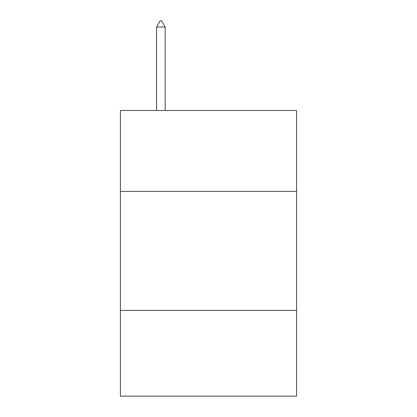 <?xml version="1.0" encoding="UTF-8"?>
<svg xmlns="http://www.w3.org/2000/svg" width="417" height="417" viewBox="0 0 417 417"><rect width="100%" height="100%" fill="white"/><g stroke="black" fill="none" stroke-linecap="round" stroke-linejoin="round"><path stroke-width="0.63" d="M120.414 191.408L296.586 191.408L296.586 110.463L120.414 110.463L120.414 396.15L296.586 396.15L296.586 310.441L120.414 310.441M296.586 310.441L296.586 191.408M165.168 27.042L161.598 20.85L160.17 20.85L156.599 27.042L165.168 27.042L165.168 110.463M156.599 27.042L156.599 110.463"/></g></svg>
